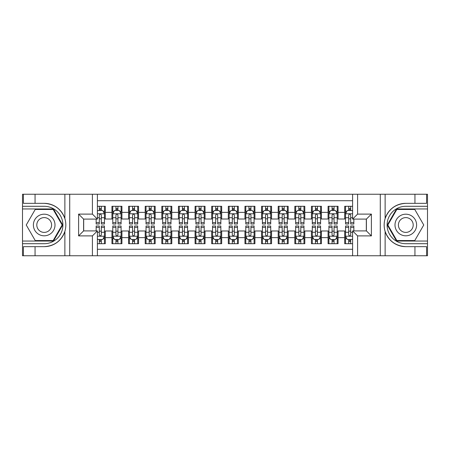 <?xml version="1.0" encoding="UTF-8"?>
<svg xmlns="http://www.w3.org/2000/svg" width="450" height="450" viewBox="0 0 450 450"><rect width="100%" height="100%" fill="white"/><g stroke="black" fill="none" stroke-linecap="round" stroke-linejoin="round"><path stroke-width="0.67" d="M97.397 255.757L352.603 255.757L352.603 230.901L366.401 230.901L366.401 219.099L352.603 219.099L352.603 194.243L97.397 194.243L97.397 219.099L83.599 219.099L83.599 230.901L97.397 230.901L97.397 255.757L35.055 255.757L35.055 246.656L44.196 246.656C54.371 246.037 61.267 240.964 64.873 231.429C66.144 227.149 66.144 222.862 64.873 218.571C61.267 209.036 54.371 203.963 44.196 203.344L35.055 203.344L35.055 194.243L22.5 194.243L22.5 241.042L53.46 241.042L62.724 225L53.46 208.958L22.5 208.958M352.603 206.297L344.706 206.297L344.706 212.366L338.057 212.366L338.057 219.015L344.706 219.015L344.706 212.366M338.057 212.366L338.057 206.297L328.078 206.297L328.078 212.366L321.429 212.366L321.429 219.015L328.078 219.015L328.078 212.366M321.429 212.366L321.429 206.297L311.451 206.297L311.451 212.366L304.802 212.366L304.802 219.015L311.451 219.015L311.451 212.366M304.802 212.366L304.802 206.297L294.829 206.297L294.829 212.366L288.18 212.366L288.18 219.015L294.829 219.015L294.829 212.366M288.18 212.366L288.18 206.297L278.201 206.297L278.201 212.366L271.553 212.366L271.553 219.015L278.201 219.015L278.201 212.366M271.553 212.366L271.553 206.297L261.574 206.297L261.574 212.366L254.925 212.366L254.925 219.015L261.574 219.015L261.574 212.366M254.925 212.366L254.925 206.297L244.952 206.297L244.952 212.366L238.303 212.366L238.303 219.015L244.952 219.015L244.952 212.366M238.303 212.366L238.303 206.297L228.324 206.297L228.324 212.366L221.676 212.366L221.676 219.015L228.324 219.015L228.324 212.366M221.676 212.366L221.676 206.297L211.697 206.297L211.697 212.366L205.048 212.366L205.048 219.015L211.697 219.015L211.697 212.366M205.048 212.366L205.048 206.297L195.075 206.297L195.075 212.366L188.426 212.366L188.426 219.015L195.075 219.015L195.075 212.366M188.426 212.366L188.426 206.297L178.447 206.297L178.447 212.366L171.799 212.366L171.799 219.015L178.447 219.015L178.447 212.366M171.799 212.366L171.799 206.297L161.82 206.297L161.82 212.366L155.171 212.366L155.171 219.015L161.82 219.015L161.82 212.366M155.171 212.366L155.171 206.297L145.198 206.297L145.198 212.366L138.549 212.366L138.549 219.015L145.198 219.015L145.198 212.366M138.549 212.366L138.549 206.297L128.571 206.297L128.571 212.366L121.922 212.366L121.922 219.015L128.571 219.015L128.571 212.366M121.922 212.366L121.922 206.297L111.943 206.297L111.943 219.015L105.294 219.015L105.294 206.297L97.397 206.297M97.397 243.703L105.294 243.703L105.294 230.985L111.943 230.985L111.943 243.703L121.922 243.703L121.922 230.985L128.571 230.985L128.571 237.634L121.922 237.634M128.571 237.634L128.571 243.703L138.549 243.703L138.549 230.985L145.198 230.985L145.198 237.634L138.549 237.634M145.198 237.634L145.198 243.703L155.171 243.703L155.171 230.985L161.82 230.985L161.82 237.634L155.171 237.634M161.82 237.634L161.82 243.703L171.799 243.703L171.799 230.985L178.447 230.985L178.447 237.634L171.799 237.634M178.447 237.634L178.447 243.703L188.426 243.703L188.426 230.985L195.075 230.985L195.075 237.634L188.426 237.634M195.075 237.634L195.075 243.703L205.048 243.703L205.048 230.985L211.697 230.985L211.697 237.634L205.048 237.634M211.697 237.634L211.697 243.703L221.676 243.703L221.676 230.985L228.324 230.985L228.324 237.634L221.676 237.634M228.324 237.634L228.324 243.703L238.303 243.703L238.303 230.985L244.952 230.985L244.952 237.634L238.303 237.634M244.952 237.634L244.952 243.703L254.925 243.703L254.925 230.985L261.574 230.985L261.574 237.634L254.925 237.634M261.574 237.634L261.574 243.703L271.553 243.703L271.553 230.985L278.201 230.985L278.201 237.634L271.553 237.634M278.201 237.634L278.201 243.703L288.18 243.703L288.18 230.985L294.829 230.985L294.829 237.634L288.18 237.634M294.829 237.634L294.829 243.703L304.802 243.703L304.802 230.985L311.451 230.985L311.451 237.634L304.802 237.634M311.451 237.634L311.451 243.703L321.429 243.703L321.429 230.985L328.078 230.985L328.078 237.634L321.429 237.634M328.078 237.634L328.078 243.703L338.057 243.703L338.057 230.985L344.706 230.985L344.706 237.634L338.057 237.634M352.603 200.728L97.397 200.728M97.397 249.272L352.603 249.272M344.706 237.634L344.706 243.703L352.603 243.703M83.683 219.099L83.683 230.901M366.317 230.901L366.317 219.099M99.309 210.454L101.306 210.454M104.462 210.454L105.294 210.454M99.309 218.846L101.306 218.846M104.462 218.846L105.294 218.846M99.309 231.154L101.306 231.154M104.462 231.154L105.294 231.154M99.309 239.546L101.306 239.546M104.462 239.546L105.294 239.546M111.943 218.846L112.776 218.846M115.937 218.846L117.934 218.846M121.089 218.846L121.922 218.846M111.943 210.454L112.776 210.454M115.937 210.454L117.934 210.454M121.089 210.454L121.922 210.454M111.943 231.154L112.776 231.154M115.937 231.154L117.934 231.154M121.089 231.154L121.922 231.154M111.943 239.546L112.776 239.546M115.937 239.546L117.934 239.546M121.089 239.546L121.922 239.546M128.571 231.154L129.403 231.154M132.564 231.154L134.556 231.154M137.717 231.154L138.549 231.154M128.571 239.546L129.403 239.546M132.564 239.546L134.556 239.546M137.717 239.546L138.549 239.546M128.571 210.454L129.403 210.454M132.564 210.454L134.556 210.454M137.717 210.454L138.549 210.454M128.571 218.846L129.403 218.846M132.564 218.846L134.556 218.846M137.717 218.846L138.549 218.846M145.198 231.154L146.031 231.154M149.186 231.154L151.183 231.154M154.339 231.154L155.171 231.154M145.198 239.546L146.031 239.546M149.186 239.546L151.183 239.546M154.339 239.546L155.171 239.546M145.198 210.454L146.031 210.454M149.186 210.454L151.183 210.454M154.339 210.454L155.171 210.454M145.198 218.846L146.031 218.846M149.186 218.846L151.183 218.846M154.339 218.846L155.171 218.846M161.82 231.154L162.653 231.154M165.814 231.154L167.811 231.154M170.966 231.154L171.799 231.154M161.82 239.546L162.653 239.546M165.814 239.546L167.811 239.546M170.966 239.546L171.799 239.546M161.82 210.454L162.653 210.454M165.814 210.454L167.811 210.454M170.966 210.454L171.799 210.454M161.82 218.846L162.653 218.846M165.814 218.846L167.811 218.846M170.966 218.846L171.799 218.846M178.447 231.154L179.28 231.154M182.436 231.154L184.433 231.154M187.594 231.154L188.426 231.154M178.447 239.546L179.28 239.546M182.436 239.546L184.433 239.546M187.594 239.546L188.426 239.546M178.447 210.454L179.28 210.454M182.436 210.454L184.433 210.454M187.594 210.454L188.426 210.454M178.447 218.846L179.28 218.846M182.436 218.846L184.433 218.846M187.594 218.846L188.426 218.846M195.075 231.154L195.907 231.154M199.063 231.154L201.06 231.154M204.216 231.154L205.048 231.154M195.075 239.546L195.907 239.546M199.063 239.546L201.06 239.546M204.216 239.546L205.048 239.546M195.075 210.454L195.907 210.454M199.063 210.454L201.06 210.454M204.216 210.454L205.048 210.454M195.075 218.846L195.907 218.846M199.063 218.846L201.06 218.846M204.216 218.846L205.048 218.846M211.697 231.154L212.529 231.154M215.691 231.154L217.688 231.154M220.843 231.154L221.676 231.154M211.697 239.546L212.529 239.546M215.691 239.546L217.688 239.546M220.843 239.546L221.676 239.546M211.697 210.454L212.529 210.454M215.691 210.454L217.688 210.454M220.843 210.454L221.676 210.454M211.697 218.846L212.529 218.846M215.691 218.846L217.688 218.846M220.843 218.846L221.676 218.846M228.324 231.154L229.157 231.154M232.312 231.154L234.309 231.154M237.471 231.154L238.303 231.154M228.324 239.546L229.157 239.546M232.312 239.546L234.309 239.546M237.471 239.546L238.303 239.546M228.324 210.454L229.157 210.454M232.312 210.454L234.309 210.454M237.471 210.454L238.303 210.454M228.324 218.846L229.157 218.846M232.312 218.846L234.309 218.846M237.471 218.846L238.303 218.846M244.952 231.154L245.784 231.154M248.94 231.154L250.937 231.154M254.093 231.154L254.925 231.154M244.952 239.546L245.784 239.546M248.94 239.546L250.937 239.546M254.093 239.546L254.925 239.546M244.952 210.454L245.784 210.454M248.94 210.454L250.937 210.454M254.093 210.454L254.925 210.454M244.952 218.846L245.784 218.846M248.94 218.846L250.937 218.846M254.093 218.846L254.925 218.846M261.574 231.154L262.406 231.154M265.567 231.154L267.564 231.154M270.72 231.154L271.553 231.154M261.574 239.546L262.406 239.546M265.567 239.546L267.564 239.546M270.72 239.546L271.553 239.546M261.574 210.454L262.406 210.454M265.567 210.454L267.564 210.454M270.72 210.454L271.553 210.454M261.574 218.846L262.406 218.846M265.567 218.846L267.564 218.846M270.72 218.846L271.553 218.846M278.201 231.154L279.034 231.154M282.189 231.154L284.186 231.154M287.347 231.154L288.18 231.154M278.201 239.546L279.034 239.546M282.189 239.546L284.186 239.546M287.347 239.546L288.18 239.546M278.201 210.454L279.034 210.454M282.189 210.454L284.186 210.454M287.347 210.454L288.18 210.454M278.201 218.846L279.034 218.846M282.189 218.846L284.186 218.846M287.347 218.846L288.18 218.846M294.829 231.154L295.661 231.154M298.817 231.154L300.814 231.154M303.969 231.154L304.802 231.154M294.829 239.546L295.661 239.546M298.817 239.546L300.814 239.546M303.969 239.546L304.802 239.546M294.829 210.454L295.661 210.454M298.817 210.454L300.814 210.454M303.969 210.454L304.802 210.454M294.829 218.846L295.661 218.846M298.817 218.846L300.814 218.846M303.969 218.846L304.802 218.846M311.451 231.154L312.283 231.154M315.444 231.154L317.436 231.154M320.597 231.154L321.429 231.154M311.451 239.546L312.283 239.546M315.444 239.546L317.436 239.546M320.597 239.546L321.429 239.546M311.451 210.454L312.283 210.454M315.444 210.454L317.436 210.454M320.597 210.454L321.429 210.454M311.451 218.846L312.283 218.846M315.444 218.846L317.436 218.846M320.597 218.846L321.429 218.846M328.078 231.154L328.911 231.154M332.066 231.154L334.063 231.154M337.224 231.154L338.057 231.154M328.078 239.546L328.911 239.546M332.066 239.546L334.063 239.546M337.224 239.546L338.057 239.546M328.078 210.454L328.911 210.454M332.066 210.454L334.063 210.454M337.224 210.454L338.057 210.454M328.078 218.846L328.911 218.846M332.066 218.846L334.063 218.846M337.224 218.846L338.057 218.846M344.706 231.154L345.538 231.154M348.694 231.154L350.691 231.154M344.706 239.546L345.538 239.546M348.694 239.546L350.691 239.546M344.706 210.454L345.538 210.454M348.694 210.454L350.691 210.454M344.706 218.846L345.538 218.846M348.694 218.846L350.691 218.846M101.306 208.457L99.309 208.457M96.154 222.649L96.154 224.004L99.309 224.004L99.309 222.649L96.154 222.649L96.154 219.099M103.258 211.449L104.462 211.449L104.462 224.004L101.306 224.004L101.306 215.106C100.642 213.829 99.979 213.829 99.309 215.106L99.309 222.649M104.462 211.449L104.462 206.297M104.462 213.862L102.802 210.538L97.813 210.538L97.397 211.365M99.309 210.538L99.309 206.297M101.306 206.297L101.306 210.538M99.309 241.543L101.306 241.543M97.397 238.635L97.813 239.462L102.802 239.462L104.462 236.138L104.462 225.996L101.306 225.996L101.306 227.351L104.462 227.351M104.462 236.138L104.462 243.703M96.154 230.901L96.154 225.996L99.309 225.996L99.309 234.894C99.973 236.171 100.637 236.171 101.306 234.894L101.306 227.351M101.306 239.462L101.306 243.703M99.309 243.703L99.309 239.462M49.601 215.64A10.806 10.806 0 0 0 34.836 219.594A10.806 10.806 0 0 0 38.796 234.36A10.806 10.806 0 0 0 53.556 230.406A10.806 10.806 0 0 0 49.601 215.64M47.897 218.593A7.397 7.397 0 0 0 37.789 221.299A7.397 7.397 0 0 0 40.5 231.407A7.397 7.397 0 0 0 50.602 228.701A7.397 7.397 0 0 0 47.897 218.593M53.173 240.547L35.224 240.547L26.246 225L35.224 209.453L53.173 209.453L62.145 225L53.173 240.547M411.204 215.64A10.806 10.806 0 0 0 396.444 219.594A10.806 10.806 0 0 0 400.399 234.36A10.806 10.806 0 0 0 415.164 230.406A10.806 10.806 0 0 0 411.204 215.64M409.5 218.593A7.397 7.397 0 0 0 399.397 221.299A7.397 7.397 0 0 0 402.103 231.407A7.397 7.397 0 0 0 412.211 228.701A7.397 7.397 0 0 0 409.5 218.593M414.776 240.547L396.827 240.547L387.855 225L396.827 209.453L414.776 209.453L423.754 225L414.776 240.547M92.413 255.757L92.413 235.89L78.609 235.89L78.609 214.11L92.413 214.11L92.413 194.243L69.716 194.243L69.716 255.757M44.196 203.344A21.656 21.656 0 0 1 64.873 218.571L64.873 194.243L35.055 194.243M35.055 255.757L22.5 255.757L22.5 241.042M22.5 243.703L44.196 243.703A18.703 18.703 0 0 0 62.899 225A18.703 18.703 0 0 0 44.196 206.297L22.5 206.297M44.196 246.656A21.656 21.656 0 0 0 64.873 231.429L64.873 255.757M64.873 194.243L69.716 194.243M92.413 194.243L97.397 194.243M35.055 246.656L23.417 246.656L23.417 255.757M35.055 203.344L23.417 203.344L23.417 194.243M92.413 235.89L97.397 230.901M78.609 235.89L83.599 230.901M78.609 214.11L83.599 219.099M92.413 214.11L97.397 219.099M352.603 194.243L414.945 194.243L414.945 203.344L405.804 203.344C395.629 203.963 388.733 209.036 385.127 218.571C383.856 222.851 383.856 227.138 385.127 231.429C388.733 240.964 395.629 246.037 405.804 246.656L414.945 246.656L414.945 255.757L427.5 255.757L427.5 208.958L396.54 208.958L387.276 225L396.54 241.042L427.5 241.042M357.587 194.243L357.587 214.11L371.391 214.11L371.391 235.89L357.587 235.89L357.587 255.757L380.284 255.757L380.284 194.243M385.127 231.429L385.127 255.757L414.945 255.757M414.945 194.243L427.5 194.243L427.5 208.958M427.5 206.297L405.804 206.297A18.703 18.703 0 0 0 387.101 225A18.703 18.703 0 0 0 405.804 243.703L427.5 243.703M405.804 203.344A21.656 21.656 0 0 0 384.148 225A21.656 21.656 0 0 0 405.804 246.656M385.127 255.757L380.284 255.757M357.587 255.757L352.603 255.757M414.945 203.344L426.583 203.344L426.583 194.243M414.945 246.656L426.583 246.656L426.583 255.757M357.587 214.11L352.603 219.099M371.391 214.11L366.401 219.099M371.391 235.89L366.401 230.901M357.587 235.89L352.603 230.901M117.934 208.457L115.937 208.457M121.089 222.649L117.934 222.649L117.934 224.004L121.089 224.004L121.089 213.862L119.43 210.538L114.441 210.538L112.776 213.862L112.776 224.004L115.937 224.004L115.937 222.649L112.776 222.649M112.776 213.862L112.776 206.297M121.089 213.862L121.089 206.297M115.937 210.538L115.937 206.297M117.934 206.297L117.934 210.538M117.934 222.649L117.934 215.106C117.264 213.829 116.601 213.829 115.937 215.106L115.937 222.649M134.556 208.457L132.564 208.457M137.717 222.649L134.556 222.649L134.556 224.004L137.717 224.004L137.717 213.862L136.052 210.538L131.062 210.538L129.403 213.862L129.403 224.004L132.564 224.004L132.564 222.649L129.403 222.649M129.403 213.862L129.403 206.297M137.717 213.862L137.717 206.297M132.564 210.538L132.564 206.297M134.556 206.297L134.556 210.538M134.556 222.649L134.556 215.106C133.892 213.829 133.228 213.829 132.564 215.106L132.564 222.649M151.183 208.457L149.186 208.457M154.339 222.649L151.183 222.649L151.183 224.004L154.339 224.004L154.339 213.862L152.679 210.538L147.69 210.538L146.031 213.862L146.031 224.004L149.186 224.004L149.186 222.649L146.031 222.649M146.031 213.862L146.031 206.297M154.339 213.862L154.339 206.297M149.186 210.538L149.186 206.297M151.183 206.297L151.183 210.538M151.183 222.649L151.183 215.106C150.519 213.829 149.856 213.829 149.186 215.106L149.186 222.649M167.811 208.457L165.814 208.457M170.966 222.649L167.811 222.649L167.811 224.004L170.966 224.004L170.966 213.862L169.307 210.538L164.317 210.538L162.653 213.862L162.653 224.004L165.814 224.004L165.814 222.649L162.653 222.649M162.653 213.862L162.653 206.297M170.966 213.862L170.966 206.297M165.814 210.538L165.814 206.297M167.811 206.297L167.811 210.538M167.811 222.649L167.811 215.106C167.141 213.829 166.477 213.829 165.814 215.106L165.814 222.649M115.937 241.543L117.934 241.543M112.776 227.351L115.937 227.351L115.937 225.996L112.776 225.996L112.776 236.138L114.441 239.462L119.43 239.462L121.089 236.138L121.089 225.996L117.934 225.996L117.934 227.351L121.089 227.351M121.089 236.138L121.089 243.703M112.776 236.138L112.776 243.703M117.934 239.462L117.934 243.703M115.937 243.703L115.937 239.462M115.937 227.351L115.937 234.894C116.601 236.171 117.264 236.171 117.934 234.894L117.934 227.351M132.564 241.543L134.556 241.543M129.403 227.351L132.564 227.351L132.564 225.996L129.403 225.996L129.403 236.138L131.062 239.462L136.052 239.462L137.717 236.138L137.717 225.996L134.556 225.996L134.556 227.351L137.717 227.351M137.717 236.138L137.717 243.703M129.403 236.138L129.403 243.703M134.556 239.462L134.556 243.703M132.564 243.703L132.564 239.462M132.564 227.351L132.564 234.894C133.228 236.171 133.892 236.171 134.556 234.894L134.556 227.351M149.186 241.543L151.183 241.543M146.031 227.351L149.186 227.351L149.186 225.996L146.031 225.996L146.031 236.138L147.69 239.462L152.679 239.462L154.339 236.138L154.339 225.996L151.183 225.996L151.183 227.351L154.339 227.351M154.339 236.138L154.339 243.703M146.031 236.138L146.031 243.703M151.183 239.462L151.183 243.703M149.186 243.703L149.186 239.462M149.186 227.351L149.186 234.894C149.85 236.171 150.514 236.171 151.183 234.894L151.183 227.351M165.814 241.543L167.811 241.543M162.653 227.351L165.814 227.351L165.814 225.996L162.653 225.996L162.653 236.138L164.317 239.462L169.307 239.462L170.966 236.138L170.966 225.996L167.811 225.996L167.811 227.351L170.966 227.351M170.966 236.138L170.966 243.703M162.653 236.138L162.653 243.703M167.811 239.462L167.811 243.703M165.814 243.703L165.814 239.462M165.814 227.351L165.814 234.894C166.477 236.171 167.141 236.171 167.811 234.894L167.811 227.351M184.433 208.457L182.436 208.457M187.594 222.649L184.433 222.649L184.433 224.004L187.594 224.004L187.594 213.862L185.929 210.538L180.939 210.538L179.28 213.862L179.28 224.004L182.436 224.004L182.436 222.649L179.28 222.649M179.28 213.862L179.28 206.297M187.594 213.862L187.594 206.297M182.436 210.538L182.436 206.297M184.433 206.297L184.433 210.538M184.433 222.649L184.433 215.106C183.769 213.829 183.105 213.829 182.436 215.106L182.436 222.649M182.436 241.543L184.433 241.543M179.28 227.351L182.436 227.351L182.436 225.996L179.28 225.996L179.28 236.138L180.939 239.462L185.929 239.462L187.594 236.138L187.594 225.996L184.433 225.996L184.433 227.351L187.594 227.351M187.594 236.138L187.594 243.703M179.28 236.138L179.28 243.703M184.433 239.462L184.433 243.703M182.436 243.703L182.436 239.462M182.436 227.351L182.436 234.894C183.105 236.171 183.769 236.171 184.433 234.894L184.433 227.351M201.06 208.457L199.063 208.457M204.216 222.649L201.06 222.649L201.06 224.004L204.216 224.004L204.216 213.862L202.556 210.538L197.567 210.538L195.907 213.862L195.907 224.004L199.063 224.004L199.063 222.649L195.907 222.649M195.907 213.862L195.907 206.297M204.216 213.862L204.216 206.297M199.063 210.538L199.063 206.297M201.06 206.297L201.06 210.538M201.06 222.649L201.06 215.106C200.396 213.829 199.732 213.829 199.063 215.106L199.063 222.649M199.063 241.543L201.06 241.543M195.907 227.351L199.063 227.351L199.063 225.996L195.907 225.996L195.907 236.138L197.567 239.462L202.556 239.462L204.216 236.138L204.216 225.996L201.06 225.996L201.06 227.351L204.216 227.351M204.216 236.138L204.216 243.703M195.907 236.138L195.907 243.703M201.06 239.462L201.06 243.703M199.063 243.703L199.063 239.462M199.063 227.351L199.063 234.894C199.727 236.171 200.391 236.171 201.06 234.894L201.06 227.351M217.688 208.457L215.691 208.457M220.843 222.649L217.688 222.649L217.688 224.004L220.843 224.004L220.843 213.862L219.184 210.538L214.194 210.538L212.529 213.862L212.529 224.004L215.691 224.004L215.691 222.649L212.529 222.649M212.529 213.862L212.529 206.297M220.843 213.862L220.843 206.297M215.691 210.538L215.691 206.297M217.688 206.297L217.688 210.538M217.688 222.649L217.688 215.106C217.018 213.829 216.354 213.829 215.691 215.106L215.691 222.649M215.691 241.543L217.688 241.543M212.529 227.351L215.691 227.351L215.691 225.996L212.529 225.996L212.529 236.138L214.194 239.462L219.184 239.462L220.843 236.138L220.843 225.996L217.688 225.996L217.688 227.351L220.843 227.351M220.843 236.138L220.843 243.703M212.529 236.138L212.529 243.703M217.688 239.462L217.688 243.703M215.691 243.703L215.691 239.462M215.691 227.351L215.691 234.894C216.354 236.171 217.018 236.171 217.688 234.894L217.688 227.351M234.309 208.457L232.312 208.457M237.471 222.649L234.309 222.649L234.309 224.004L237.471 224.004L237.471 213.862L235.806 210.538L230.816 210.538L229.157 213.862L229.157 224.004L232.312 224.004L232.312 222.649L229.157 222.649M229.157 213.862L229.157 206.297M237.471 213.862L237.471 206.297M232.312 210.538L232.312 206.297M234.309 206.297L234.309 210.538M234.309 222.649L234.309 215.106C233.646 213.829 232.982 213.829 232.312 215.106L232.312 222.649M232.312 241.543L234.309 241.543M229.157 227.351L232.312 227.351L232.312 225.996L229.157 225.996L229.157 236.138L230.816 239.462L235.806 239.462L237.471 236.138L237.471 225.996L234.309 225.996L234.309 227.351L237.471 227.351M237.471 236.138L237.471 243.703M229.157 236.138L229.157 243.703M234.309 239.462L234.309 243.703M232.312 243.703L232.312 239.462M232.312 227.351L232.312 234.894C232.982 236.171 233.646 236.171 234.309 234.894L234.309 227.351M250.937 208.457L248.94 208.457M254.093 222.649L250.937 222.649L250.937 224.004L254.093 224.004L254.093 213.862L252.433 210.538L247.444 210.538L245.784 213.862L245.784 224.004L248.94 224.004L248.94 222.649L245.784 222.649M245.784 213.862L245.784 206.297M254.093 213.862L254.093 206.297M248.94 210.538L248.94 206.297M250.937 206.297L250.937 210.538M250.937 222.649L250.937 215.106C250.273 213.829 249.609 213.829 248.94 215.106L248.94 222.649M248.94 241.543L250.937 241.543M245.784 227.351L248.94 227.351L248.94 225.996L245.784 225.996L245.784 236.138L247.444 239.462L252.433 239.462L254.093 236.138L254.093 225.996L250.937 225.996L250.937 227.351L254.093 227.351M254.093 236.138L254.093 243.703M245.784 236.138L245.784 243.703M250.937 239.462L250.937 243.703M248.94 243.703L248.94 239.462M248.94 227.351L248.94 234.894C249.604 236.171 250.268 236.171 250.937 234.894L250.937 227.351M267.564 208.457L265.567 208.457M270.72 222.649L267.564 222.649L267.564 224.004L270.72 224.004L270.72 213.862L269.061 210.538L264.071 210.538L262.406 213.862L262.406 224.004L265.567 224.004L265.567 222.649L262.406 222.649M262.406 213.862L262.406 206.297M270.72 213.862L270.72 206.297M265.567 210.538L265.567 206.297M267.564 206.297L267.564 210.538M267.564 222.649L267.564 215.106C266.895 213.829 266.231 213.829 265.567 215.106L265.567 222.649M265.567 241.543L267.564 241.543M262.406 227.351L265.567 227.351L265.567 225.996L262.406 225.996L262.406 236.138L264.071 239.462L269.061 239.462L270.72 236.138L270.72 225.996L267.564 225.996L267.564 227.351L270.72 227.351M270.72 236.138L270.72 243.703M262.406 236.138L262.406 243.703M267.564 239.462L267.564 243.703M265.567 243.703L265.567 239.462M265.567 227.351L265.567 234.894C266.231 236.171 266.895 236.171 267.564 234.894L267.564 227.351M284.186 208.457L282.189 208.457M287.347 222.649L284.186 222.649L284.186 224.004L287.347 224.004L287.347 213.862L285.683 210.538L280.693 210.538L279.034 213.862L279.034 224.004L282.189 224.004L282.189 222.649L279.034 222.649M279.034 213.862L279.034 206.297M287.347 213.862L287.347 206.297M282.189 210.538L282.189 206.297M284.186 206.297L284.186 210.538M284.186 222.649L284.186 215.106C283.523 213.829 282.859 213.829 282.189 215.106L282.189 222.649M282.189 241.543L284.186 241.543M279.034 227.351L282.189 227.351L282.189 225.996L279.034 225.996L279.034 236.138L280.693 239.462L285.683 239.462L287.347 236.138L287.347 225.996L284.186 225.996L284.186 227.351L287.347 227.351M287.347 236.138L287.347 243.703M279.034 236.138L279.034 243.703M284.186 239.462L284.186 243.703M282.189 243.703L282.189 239.462M282.189 227.351L282.189 234.894C282.859 236.171 283.523 236.171 284.186 234.894L284.186 227.351M300.814 208.457L298.817 208.457M303.969 222.649L300.814 222.649L300.814 224.004L303.969 224.004L303.969 213.862L302.31 210.538L297.321 210.538L295.661 213.862L295.661 224.004L298.817 224.004L298.817 222.649L295.661 222.649M295.661 213.862L295.661 206.297M303.969 213.862L303.969 206.297M298.817 210.538L298.817 206.297M300.814 206.297L300.814 210.538M300.814 222.649L300.814 215.106C300.15 213.829 299.486 213.829 298.817 215.106L298.817 222.649M298.817 241.543L300.814 241.543M295.661 227.351L298.817 227.351L298.817 225.996L295.661 225.996L295.661 236.138L297.321 239.462L302.31 239.462L303.969 236.138L303.969 225.996L300.814 225.996L300.814 227.351L303.969 227.351M303.969 236.138L303.969 243.703M295.661 236.138L295.661 243.703M300.814 239.462L300.814 243.703M298.817 243.703L298.817 239.462M298.817 227.351L298.817 234.894C299.481 236.171 300.144 236.171 300.814 234.894L300.814 227.351M317.436 208.457L315.444 208.457M320.597 222.649L317.436 222.649L317.436 224.004L320.597 224.004L320.597 213.862L318.938 210.538L313.948 210.538L312.283 213.862L312.283 224.004L315.444 224.004L315.444 222.649L312.283 222.649M312.283 213.862L312.283 206.297M320.597 213.862L320.597 206.297M315.444 210.538L315.444 206.297M317.436 206.297L317.436 210.538M317.436 222.649L317.436 215.106C316.772 213.829 316.108 213.829 315.444 215.106L315.444 222.649M315.444 241.543L317.436 241.543M312.283 227.351L315.444 227.351L315.444 225.996L312.283 225.996L312.283 236.138L313.948 239.462L318.938 239.462L320.597 236.138L320.597 225.996L317.436 225.996L317.436 227.351L320.597 227.351M320.597 236.138L320.597 243.703M312.283 236.138L312.283 243.703M317.436 239.462L317.436 243.703M315.444 243.703L315.444 239.462M315.444 227.351L315.444 234.894C316.108 236.171 316.772 236.171 317.436 234.894L317.436 227.351M334.063 208.457L332.066 208.457M337.224 222.649L334.063 222.649L334.063 224.004L337.224 224.004L337.224 213.862L335.559 210.538L330.57 210.538L328.911 213.862L328.911 224.004L332.066 224.004L332.066 222.649L328.911 222.649M328.911 213.862L328.911 206.297M337.224 213.862L337.224 206.297M332.066 210.538L332.066 206.297M334.063 206.297L334.063 210.538M334.063 222.649L334.063 215.106C333.399 213.829 332.736 213.829 332.066 215.106L332.066 222.649M332.066 241.543L334.063 241.543M328.911 227.351L332.066 227.351L332.066 225.996L328.911 225.996L328.911 236.138L330.57 239.462L335.559 239.462L337.224 236.138L337.224 225.996L334.063 225.996L334.063 227.351L337.224 227.351M337.224 236.138L337.224 243.703M328.911 236.138L328.911 243.703M334.063 239.462L334.063 243.703M332.066 243.703L332.066 239.462M332.066 227.351L332.066 234.894C332.736 236.171 333.399 236.171 334.063 234.894L334.063 227.351M350.691 208.457L348.694 208.457M352.603 211.365L352.187 210.538L347.197 210.538L345.538 213.862L345.538 224.004L348.694 224.004L348.694 222.649L345.538 222.649M345.538 213.862L345.538 206.297M353.846 219.099L353.846 224.004L350.691 224.004L350.691 215.106C350.027 213.829 349.363 213.829 348.694 215.106L348.694 222.649M348.694 210.538L348.694 206.297M350.691 206.297L350.691 210.538M348.694 241.543L350.691 241.543M353.846 227.351L353.846 225.996L350.691 225.996L350.691 227.351L353.846 227.351L353.846 230.901M346.742 238.551L345.538 238.551L345.538 225.996L348.694 225.996L348.694 234.894C349.358 236.171 350.021 236.171 350.691 234.894L350.691 227.351M345.538 238.551L345.538 243.703M345.538 236.138L347.197 239.462L352.187 239.462L352.603 238.635M350.691 239.462L350.691 243.703M348.694 243.703L348.694 239.462M111.943 237.634L105.294 237.634M111.943 212.366L105.294 212.366M104.422 213.778L97.397 213.778M104.462 222.649L101.306 222.649M99.309 217.716L97.397 217.716M104.462 217.716L101.306 217.716M101.306 209.514L99.309 209.514M97.397 236.222L104.422 236.222M104.462 238.551L103.258 238.551M96.154 227.351L99.309 227.351M101.306 232.284L104.462 232.284M97.397 232.284L99.309 232.284M99.309 240.486L101.306 240.486M385.127 194.243L385.127 218.571M121.05 213.778L112.821 213.778M112.776 211.449L113.985 211.449M119.886 211.449L121.089 211.449M115.937 217.716L112.776 217.716M121.089 217.716L117.934 217.716M117.934 209.514L115.937 209.514M137.672 213.778L129.442 213.778M129.403 211.449L130.607 211.449M136.513 211.449L137.717 211.449M132.564 217.716L129.403 217.716M137.717 217.716L134.556 217.716M134.556 209.514L132.564 209.514M154.299 213.778L146.07 213.778M146.031 211.449L147.234 211.449M153.135 211.449L154.339 211.449M149.186 217.716L146.031 217.716M154.339 217.716L151.183 217.716M151.183 209.514L149.186 209.514M170.927 213.778L162.697 213.778M162.653 211.449L163.862 211.449M169.763 211.449L170.966 211.449M165.814 217.716L162.653 217.716M170.966 217.716L167.811 217.716M167.811 209.514L165.814 209.514M112.821 236.222L121.05 236.222M121.089 238.551L119.886 238.551M113.985 238.551L112.776 238.551M117.934 232.284L121.089 232.284M112.776 232.284L115.937 232.284M115.937 240.486L117.934 240.486M129.442 236.222L137.672 236.222M137.717 238.551L136.513 238.551M130.607 238.551L129.403 238.551M134.556 232.284L137.717 232.284M129.403 232.284L132.564 232.284M132.564 240.486L134.556 240.486M146.07 236.222L154.299 236.222M154.339 238.551L153.135 238.551M147.234 238.551L146.031 238.551M151.183 232.284L154.339 232.284M146.031 232.284L149.186 232.284M149.186 240.486L151.183 240.486M162.697 236.222L170.927 236.222M170.966 238.551L169.763 238.551M163.862 238.551L162.653 238.551M167.811 232.284L170.966 232.284M162.653 232.284L165.814 232.284M165.814 240.486L167.811 240.486M187.549 213.778L179.319 213.778M179.28 211.449L180.484 211.449M186.39 211.449L187.594 211.449M182.436 217.716L179.28 217.716M187.594 217.716L184.433 217.716M184.433 209.514L182.436 209.514M179.319 236.222L187.549 236.222M187.594 238.551L186.39 238.551M180.484 238.551L179.28 238.551M184.433 232.284L187.594 232.284M179.28 232.284L182.436 232.284M182.436 240.486L184.433 240.486M204.176 213.778L195.947 213.778M195.907 211.449L197.111 211.449M203.012 211.449L204.216 211.449M199.063 217.716L195.907 217.716M204.216 217.716L201.06 217.716M201.06 209.514L199.063 209.514M195.947 236.222L204.176 236.222M204.216 238.551L203.012 238.551M197.111 238.551L195.907 238.551M201.06 232.284L204.216 232.284M195.907 232.284L199.063 232.284M199.063 240.486L201.06 240.486M220.804 213.778L212.574 213.778M212.529 211.449L213.733 211.449M219.639 211.449L220.843 211.449M215.691 217.716L212.529 217.716M220.843 217.716L217.688 217.716M217.688 209.514L215.691 209.514M212.574 236.222L220.804 236.222M220.843 238.551L219.639 238.551M213.733 238.551L212.529 238.551M217.688 232.284L220.843 232.284M212.529 232.284L215.691 232.284M215.691 240.486L217.688 240.486M237.426 213.778L229.196 213.778M229.157 211.449L230.361 211.449M236.267 211.449L237.471 211.449M232.312 217.716L229.157 217.716M237.471 217.716L234.309 217.716M234.309 209.514L232.312 209.514M229.196 236.222L237.426 236.222M237.471 238.551L236.267 238.551M230.361 238.551L229.157 238.551M234.309 232.284L237.471 232.284M229.157 232.284L232.312 232.284M232.312 240.486L234.309 240.486M254.053 213.778L245.824 213.778M245.784 211.449L246.988 211.449M252.889 211.449L254.093 211.449M248.94 217.716L245.784 217.716M254.093 217.716L250.937 217.716M250.937 209.514L248.94 209.514M245.824 236.222L254.053 236.222M254.093 238.551L252.889 238.551M246.988 238.551L245.784 238.551M250.937 232.284L254.093 232.284M245.784 232.284L248.94 232.284M248.94 240.486L250.937 240.486M270.681 213.778L262.451 213.778M262.406 211.449L263.61 211.449M269.516 211.449L270.72 211.449M265.567 217.716L262.406 217.716M270.72 217.716L267.564 217.716M267.564 209.514L265.567 209.514M262.451 236.222L270.681 236.222M270.72 238.551L269.516 238.551M263.61 238.551L262.406 238.551M267.564 232.284L270.72 232.284M262.406 232.284L265.567 232.284M265.567 240.486L267.564 240.486M287.303 213.778L279.073 213.778M279.034 211.449L280.238 211.449M286.138 211.449L287.347 211.449M282.189 217.716L279.034 217.716M287.347 217.716L284.186 217.716M284.186 209.514L282.189 209.514M279.073 236.222L287.303 236.222M287.347 238.551L286.138 238.551M280.238 238.551L279.034 238.551M284.186 232.284L287.347 232.284M279.034 232.284L282.189 232.284M282.189 240.486L284.186 240.486M303.93 213.778L295.701 213.778M295.661 211.449L296.865 211.449M302.766 211.449L303.969 211.449M298.817 217.716L295.661 217.716M303.969 217.716L300.814 217.716M300.814 209.514L298.817 209.514M295.701 236.222L303.93 236.222M303.969 238.551L302.766 238.551M296.865 238.551L295.661 238.551M300.814 232.284L303.969 232.284M295.661 232.284L298.817 232.284M298.817 240.486L300.814 240.486M320.558 213.778L312.328 213.778M312.283 211.449L313.487 211.449M319.393 211.449L320.597 211.449M315.444 217.716L312.283 217.716M320.597 217.716L317.436 217.716M317.436 209.514L315.444 209.514M312.328 236.222L320.558 236.222M320.597 238.551L319.393 238.551M313.487 238.551L312.283 238.551M317.436 232.284L320.597 232.284M312.283 232.284L315.444 232.284M315.444 240.486L317.436 240.486M337.179 213.778L328.95 213.778M328.911 211.449L330.114 211.449M336.015 211.449L337.224 211.449M332.066 217.716L328.911 217.716M337.224 217.716L334.063 217.716M334.063 209.514L332.066 209.514M328.95 236.222L337.179 236.222M337.224 238.551L336.015 238.551M330.114 238.551L328.911 238.551M334.063 232.284L337.224 232.284M328.911 232.284L332.066 232.284M332.066 240.486L334.063 240.486M352.603 213.778L345.577 213.778M345.538 211.449L346.742 211.449M353.846 222.649L350.691 222.649M348.694 217.716L345.538 217.716M352.603 217.716L350.691 217.716M350.691 209.514L348.694 209.514M345.577 236.222L352.603 236.222M345.538 227.351L348.694 227.351M350.691 232.284L352.603 232.284M345.538 232.284L348.694 232.284M348.694 240.486L350.691 240.486"/></g></svg>
